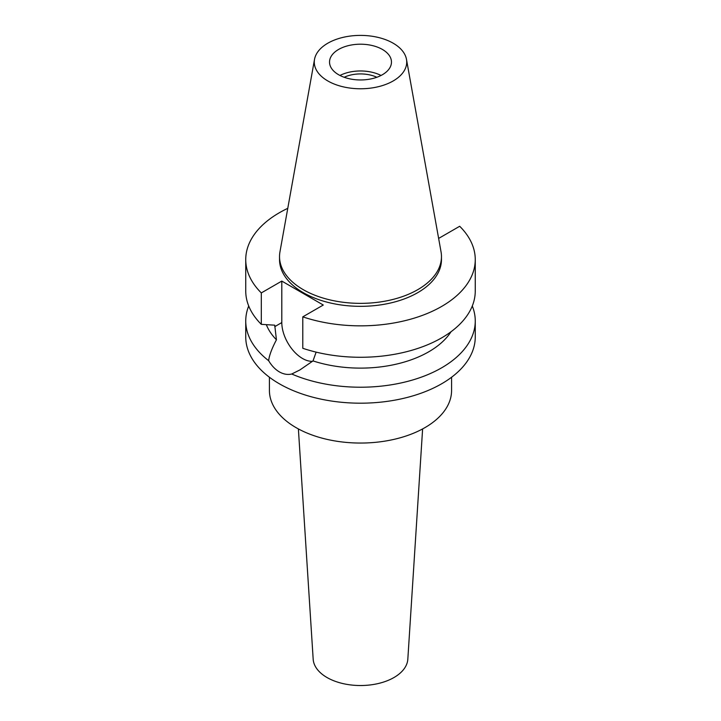 <?xml version="1.0" encoding="UTF-8"?>
<svg xmlns="http://www.w3.org/2000/svg" width="721" height="721" viewBox="0 0 721 721"><rect width="100%" height="100%" fill="white"/><g stroke="black" fill="none" stroke-linecap="round" stroke-linejoin="round"><path stroke-width="1.08" d="M327.812 43.206A46.225 26.686 180 0 1 375.956 36.933A46.225 26.686 180 0 1 406.473 59.329A46.225 26.686 180 0 1 393.188 80.95A46.225 26.686 180 0 1 340.627 86.178A46.225 26.686 180 0 1 314.527 59.329A46.225 26.686 180 0 1 327.812 43.206M338.6 49.443A30.967 17.881 0 0 0 329.533 62.078A30.967 17.881 0 0 0 348.649 78.598A30.967 17.881 0 0 0 382.4 74.723A30.967 17.881 0 0 0 391.467 62.078A30.967 17.881 0 0 0 372.351 45.567A30.967 17.881 0 0 0 338.6 49.443M406.473 59.329L441.036 251.8A80.968 46.748 180 0 1 441.468 256.613A80.968 46.748 180 0 1 417.756 289.671A80.968 46.748 180 0 1 329.515 299.801A80.968 46.748 180 0 1 279.532 256.613A80.968 46.748 180 0 1 279.964 251.8L314.527 59.329M279.532 256.613L279.532 259.587A80.968 46.748 0 0 0 329.515 302.775A80.968 46.748 0 0 0 417.756 292.645A80.968 46.748 0 0 0 441.468 259.587L441.468 256.613M438.503 237.696L439.197 238.101L459.692 226.268A114.756 66.251 180 0 1 475.256 259.587A114.756 66.251 180 0 1 441.649 306.443A114.756 66.251 180 0 1 302.784 316.852L323.278 305.028L281.803 281.082L261.308 292.915A114.756 66.251 180 0 1 245.744 259.587A114.756 66.251 180 0 1 279.351 212.74A114.756 66.251 180 0 1 287.769 208.342M266.337 324.666A96.542 55.733 0 0 0 276.44 339.798C271.88 348.45 269.275 355.408 268.627 360.671A114.756 66.251 180 0 1 245.744 320.971A114.756 66.251 180 0 1 248.709 305.992M245.744 259.587L245.744 291.023A114.756 66.251 0 0 0 261.308 324.342L274.728 325.18L276.44 339.798M261.308 292.915L261.308 324.342M312.517 361.302A29.327 16.934 60 0 1 302.541 358.499A29.327 16.934 60 0 1 281.803 322.575L281.803 281.082M475.256 259.587L475.256 291.023A114.756 66.251 0 0 1 441.649 337.87A114.756 66.251 0 0 1 302.784 348.288L302.784 316.852M268.627 360.671C271.637 365.709 275.215 369.449 279.351 371.883C283.542 374.253 287.661 374.965 291.735 374.01L299.864 369.963L313.013 360.915L316.14 352.127M313.013 360.915A96.542 55.733 0 0 0 428.761 351.794A96.542 55.733 0 0 0 451.04 331.723M245.744 320.971L245.744 336.932A114.756 66.251 0 0 0 316.582 398.145A114.756 66.251 0 0 0 441.649 383.779A114.756 66.251 0 0 0 475.256 336.932L475.256 320.971A114.756 66.251 180 0 1 441.649 367.818A114.756 66.251 180 0 1 291.735 374.01M472.291 305.992A114.756 66.251 180 0 1 475.256 320.971M269.42 377.236L269.42 390.476A91.08 52.579 0 0 0 325.649 439.053A91.08 52.579 0 0 0 424.903 427.652A91.08 52.579 0 0 0 451.58 390.476L451.58 377.236M298.386 428.923L313.175 659.192A47.361 27.344 0 0 0 343.187 683.634A47.361 27.344 0 0 0 393.99 677.515A47.361 27.344 0 0 0 407.825 659.192L422.614 428.923M376.831 77.273A25.866 14.934 0 0 0 344.169 77.273M339.97 75.462A30.967 17.881 180 0 1 381.03 75.462M274.728 326.667L281.803 322.575"/></g></svg>
